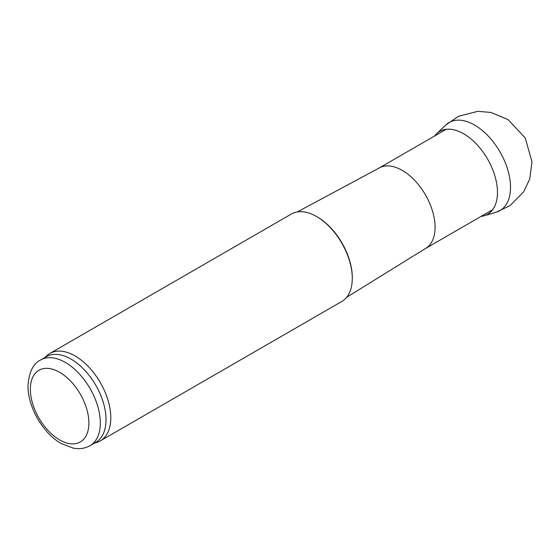 <?xml version="1.0" encoding="UTF-8"?>
<svg xmlns="http://www.w3.org/2000/svg" width="560" height="560" viewBox="0 0 560 560"><rect width="100%" height="100%" fill="white"/><g stroke="black" fill="none" stroke-linecap="round" stroke-linejoin="round"><path stroke-width="0.84" d="M40.607 359.975L46.319 356.678A49.462 28.56 60 0 1 95.781 385.231A49.462 28.56 60 0 1 95.781 442.344L90.069 445.641C86.394 447.727 82.383 448.735 78.05 448.665L73.36 448.196L60.914 443.366C43.204 433.321 27.818 407.295 28 385.91C28.854 372.358 33.054 363.706 40.607 359.975A49.462 28.56 60 0 1 90.069 388.528A49.462 28.56 60 0 1 90.069 445.641M44.772 357.567L46.914 355.621A50.47 29.141 60 0 1 49.861 353.465A50.47 29.141 60 0 1 100.338 382.606A50.47 29.141 60 0 1 100.338 440.881A50.47 29.141 60 0 1 96.992 442.358L94.234 443.24M49.861 353.465L291.354 214.039A50.47 29.141 60 0 1 316.589 216.538A50.47 29.141 60 0 1 352.282 278.355A50.47 29.141 60 0 1 341.824 301.462L100.338 440.881M316.589 216.538L317.303 216.951A49.462 28.56 60 0 1 352.282 277.529L352.282 278.355M297.339 211.932L379.449 167.853A46.431 26.81 60 0 1 425.46 194.894A46.431 26.81 60 0 1 425.873 248.269L346.64 297.332M434.609 135.996A47.866 27.636 60 0 1 436.674 133.665A47.866 27.636 60 0 1 463.631 133.777A47.866 27.636 60 0 1 495.705 178.913A47.866 27.636 60 0 1 484.092 215.803A47.866 27.636 60 0 1 481.04 216.419M30.366 389.207A41.384 23.898 60 0 1 74.263 385.287A41.384 23.898 60 0 1 74.263 443.821A41.384 23.898 60 0 1 30.366 389.207M496.279 212.163L510.118 205.555L523.726 191.751L529.697 179.13L532 161.938L525.245 137.963L508.06 119.609L490.987 112.455L477.827 111.335L458.57 116.242L445.914 124.929A50.841 29.351 60 0 1 474.565 125.034A50.841 29.351 60 0 1 508.641 172.991A50.841 29.351 60 0 1 496.279 212.163L484.092 215.803M425.67 248.395L492.653 209.72M379.232 167.965L446.215 129.29M445.914 124.929L436.674 133.665"/></g></svg>
